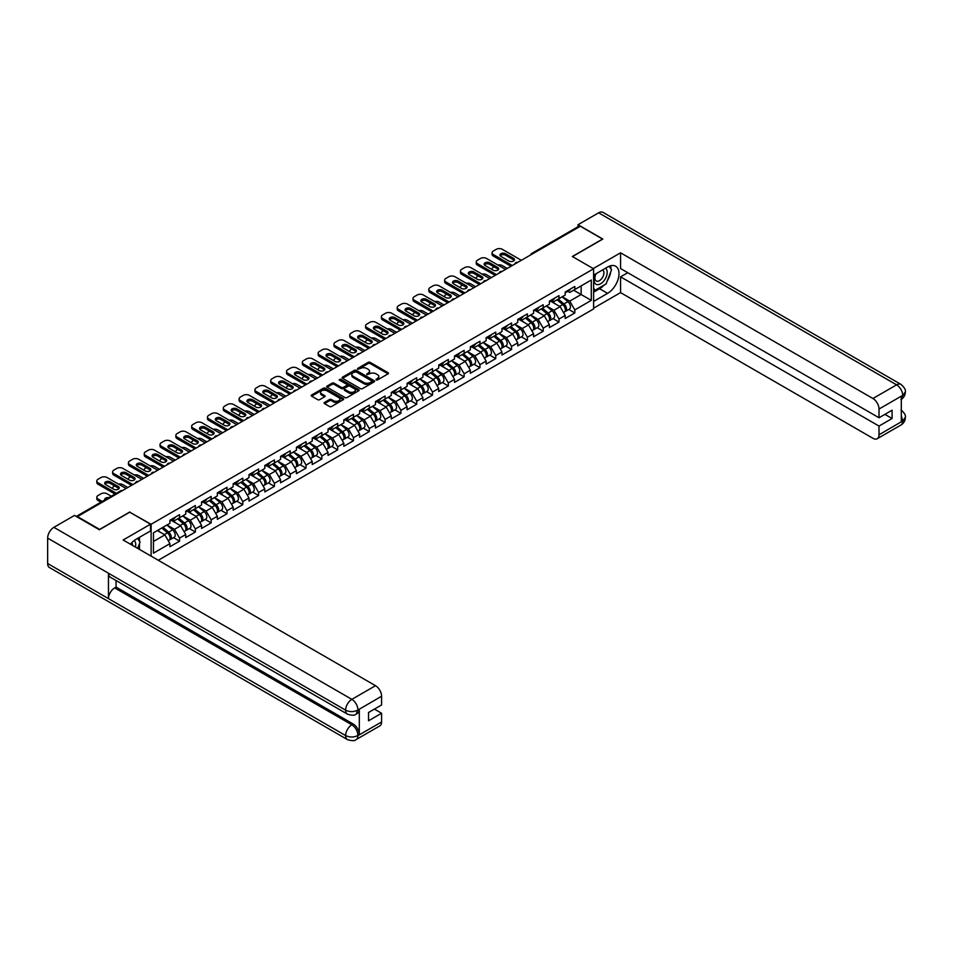 <?xml version="1.0" encoding="UTF-8"?>
<svg xmlns="http://www.w3.org/2000/svg" width="953" height="953" viewBox="0 0 953 953"><rect width="100%" height="100%" fill="white"/><g stroke="black" fill="none" stroke-linecap="round" stroke-linejoin="round"><path stroke-width="1.43" d="M376.101 379.949L377.495 379.949L388.062 373.85A1.406 0.81 0 0 0 388.062 372.694L370.157 362.366A1.406 0.81 0 0 0 368.168 362.366L357.601 368.466L357.601 369.264L360.353 368.477A4.503 2.597 0 0 1 366.726 368.477L368.215 369.335A4.503 2.597 0 0 1 369.538 371.182A4.503 2.597 0 0 1 368.215 373.016L366.845 374.612L369.609 373.814A4.503 2.597 0 0 1 375.97 373.814L377.471 374.684A4.503 2.597 0 0 1 378.782 376.518A4.503 2.597 0 0 1 377.471 378.353L376.101 379.949L376.101 379.151M324.496 402.452A1.406 0.81 0 0 0 324.496 403.595L329.512 406.502A1.406 0.81 0 0 0 331.513 406.502L343.247 399.724A1.406 0.81 0 0 0 343.247 398.568L325.342 388.24A1.406 0.81 0 0 0 323.353 388.24L311.607 395.007A1.406 0.81 0 0 0 311.607 396.162L317.683 399.664A1.406 0.81 0 0 0 319.672 399.664L324.687 396.77A1.406 0.81 0 0 0 324.687 395.614L321.685 393.875A3.764 2.168 0 0 1 320.577 392.338A3.764 2.168 0 0 1 322.9 390.337A3.764 2.168 0 0 1 327.01 390.801L338.791 397.615A3.764 2.168 0 0 1 339.899 399.152A3.764 2.168 0 0 1 337.576 401.153A3.764 2.168 0 0 1 333.467 400.689L331.513 399.545A1.406 0.81 0 0 0 329.512 399.545L324.496 402.452L324.496 403.595L329.512 400.725L329.512 399.545M129.846 511.964L99.636 529.403L77.443 516.586L580.341 226.242L602.534 239.06L572.336 256.5L593.612 268.782L151.122 524.257L129.846 512.261M360.46 388.633A1.406 0.81 0 0 0 362.45 388.633L374.184 381.855A1.406 0.81 0 0 0 374.184 380.712L356.279 370.372A1.406 0.81 0 0 0 354.29 370.372L342.544 377.15A1.406 0.81 0 0 0 342.544 378.293L360.46 388.633M339.506 380.164L358.697 390.801L346.975 397.568A1.406 0.81 0 0 1 344.986 397.568L327.082 387.228L327.082 386.084A1.406 0.81 0 0 0 327.082 387.228M327.082 386.084L332.109 383.177A1.406 0.81 0 0 1 334.098 383.177L341.353 387.371A1.406 0.81 0 0 0 343.342 387.371L346.678 385.453A1.406 0.81 0 0 0 346.678 384.297L339.113 379.937L340.507 379.127L358.709 389.646A1.406 0.81 0 0 1 358.709 390.79L358.709 389.646M151.122 556.147L151.122 524.257M158.269 560.269L593.612 308.927L593.612 268.782M173.541 537.671L179.557 541.137L179.557 538.1L174.482 529.32L166.989 524.984M179.557 541.137L169.932 546.7L169.932 543.651L153.457 553.157L153.457 532.798L169.932 523.292L169.932 520.243L179.557 514.691L179.557 517.729L185.74 514.167L185.74 511.118L195.365 505.566L195.365 508.604L201.548 505.03L201.548 501.993L211.173 496.43L211.173 499.479L217.355 495.905L217.355 492.868L226.981 487.305L226.981 490.342L233.163 486.78L233.163 483.731L242.801 478.18L242.801 481.217L248.983 477.656L248.983 474.606L258.608 469.043L258.608 472.092L264.791 468.519L264.791 465.481L274.416 459.918L274.416 462.967L280.599 459.394L280.599 456.356L290.224 450.793L290.224 453.831L296.407 450.269L296.407 447.219L306.044 441.668L306.044 444.706L312.227 441.144L312.227 438.094L321.852 432.531L321.852 435.581L328.035 432.007L328.035 428.969L337.66 423.406L337.66 426.456L343.842 422.882L343.842 419.844L353.468 414.281L353.468 417.319L359.65 413.757L359.65 410.707L369.276 405.156L369.276 408.194L375.458 404.62L375.458 401.582L385.095 396.019L385.095 399.069L391.278 395.495L391.278 392.457L400.903 386.894L400.903 389.944L407.086 386.37L407.086 383.332L416.711 377.769L416.711 380.807L422.894 377.245L422.894 374.195L432.519 368.644L432.519 371.682L438.702 368.108L438.702 365.07L448.327 359.507L448.327 362.557L454.51 358.983L454.51 355.945L464.147 350.382L464.147 353.432L470.329 349.858L470.329 346.809L479.955 341.257L479.955 344.295L486.137 340.733L486.137 337.684L495.763 332.132L495.763 335.17L501.945 331.596L501.945 328.559L511.57 322.996L511.57 326.045L517.753 322.471L517.753 319.434L527.39 313.871L527.39 316.92L533.573 313.346L533.573 310.297L543.198 304.746L543.198 307.783L549.381 304.221L549.381 301.172A4.729 2.728 60 0 1 549.381 301.327M551.978 300.457L553.943 301.589L559.006 298.658L559.006 295.621L549.381 301.172M559.006 298.658L565.189 295.085L565.189 292.047L574.814 286.484L574.814 289.533L591.289 280.027L591.289 300.386L574.814 309.892L569.751 301.112L562.246 296.788M568.798 309.463L574.814 312.941L574.814 309.892M574.814 312.941L565.189 318.493L565.189 315.455L559.006 319.017L553.943 310.249L546.438 305.913M552.99 318.588L559.006 322.066L559.006 319.017M559.006 322.066L549.381 327.618L549.381 324.58L543.198 328.154L538.123 319.374L530.63 315.038M537.182 327.725L543.198 331.191L543.198 328.154M543.198 331.191L533.573 336.754L533.573 333.705L527.39 337.279L522.315 328.499L514.823 324.175M521.374 336.85L527.39 340.316L527.39 337.279M527.39 340.316L517.753 345.879L517.753 342.842L511.57 346.404L506.508 337.624L499.003 333.3M505.566 345.975L511.57 349.453L511.57 346.404M511.57 349.453L501.945 355.004L501.945 351.967L495.763 355.529L490.7 346.761L483.195 342.425M489.747 355.1L495.763 358.578L495.763 355.529M495.763 358.578L486.137 364.129L486.137 361.092L479.955 364.665L474.892 355.886L467.387 351.55M473.939 364.237L479.955 367.703L479.955 364.665M479.955 367.703L470.329 373.266L470.329 370.217L464.147 373.79L459.072 365.011L451.579 360.687M458.131 373.362L464.147 376.828L464.147 373.79M464.147 376.828L454.51 382.391L454.51 379.354L448.327 382.915L443.264 374.136L435.759 369.812M442.323 382.487L448.327 385.965L448.327 382.915M448.327 385.965L438.702 391.516L438.702 388.479L432.519 392.04L427.456 383.273L419.951 378.937M426.503 391.612L432.519 395.09L432.519 392.04M432.519 395.09L422.894 400.641L422.894 397.604L416.711 401.177L411.648 392.398L404.143 388.062M410.695 400.748L416.711 404.215L416.711 401.177M416.711 404.215L407.086 409.778L407.086 406.728L400.903 410.302L395.829 401.523L388.336 397.198M394.887 409.873L400.903 413.34L400.903 410.302M400.903 413.34L391.278 418.903L391.278 415.865L385.095 419.427L380.021 410.648L372.528 406.323M379.08 418.998L385.095 422.477L385.095 419.427M385.095 422.477L375.458 428.028L375.458 424.99L369.276 428.552L364.213 419.785L356.708 415.448M363.272 428.123L369.276 431.602L369.276 428.552M369.276 431.602L359.65 437.165L359.65 434.115L353.468 437.689L348.405 428.91L340.9 424.573M347.452 437.26L353.468 440.727L353.468 437.689M353.468 440.727L343.842 446.29L343.842 443.24L337.66 446.814L332.597 438.035L325.092 433.71M331.644 446.385L337.66 449.852L337.66 446.814M337.66 449.852L328.035 455.415L328.035 452.377L321.852 455.939L316.777 447.16L309.284 442.835M315.836 455.51L321.852 458.989L321.852 455.939M321.852 458.989L312.227 464.54L312.227 461.502L306.044 465.064L300.969 456.296L293.476 451.96M300.028 464.635L306.044 468.114L306.044 465.064M306.044 468.114L296.407 473.677L296.407 470.627L290.224 474.201L285.161 465.421L277.657 461.085M284.22 473.772L290.224 477.239L290.224 474.201M290.224 477.239L280.599 482.802L280.599 479.752L274.416 483.326L269.354 474.546L261.849 470.222M268.401 482.897L274.416 486.364L274.416 483.326M274.416 486.364L264.791 491.927L264.791 488.889L258.608 492.451L253.546 483.671L246.041 479.347M252.593 492.022L258.608 495.5L258.608 492.451M258.608 495.5L248.983 501.052L248.983 498.014L242.801 501.588L237.726 492.808L230.233 488.472M236.785 501.159L242.801 504.625L242.801 501.588M242.801 504.625L233.163 510.189L233.163 507.139L226.981 510.713L221.918 501.933L214.425 497.609M220.977 510.284L226.981 513.75L226.981 510.713M226.981 513.75L217.355 519.314L217.355 516.264L211.173 519.838L206.11 511.058L198.605 506.734M205.169 519.409L211.173 522.875L211.173 519.838M211.173 522.875L201.548 528.438L201.548 525.401L195.365 528.963L190.302 520.195L182.797 515.859M189.349 528.534L195.365 532.012L195.365 528.963M195.365 532.012L185.74 537.563L185.74 534.526L179.557 538.1M172.529 519.528L174.482 520.66L179.557 517.729M174.482 529.32L180.665 525.746L171.206 520.29M185.74 534.526L180.665 525.746M188.337 510.403L190.302 511.535L195.365 508.604M190.302 520.195L196.485 516.621L187.026 511.153M201.548 525.401L196.485 516.621M204.145 501.266L206.11 502.398L211.173 499.479M206.11 511.058L212.293 507.496L202.834 502.028M217.355 516.264L212.293 507.496M219.964 492.141L221.918 493.273L226.981 490.342M221.918 501.933L228.101 498.359L218.642 492.904M233.163 507.139L228.101 498.359M235.772 483.016L237.726 484.148L242.801 481.217M237.726 492.808L243.908 489.234L234.45 483.779M248.983 498.014L243.908 489.234M251.58 473.891L253.546 475.023L258.608 472.092M253.546 483.671L259.728 480.109L250.258 474.642M264.791 488.889L259.728 480.109M267.388 464.754L269.354 465.886L274.416 462.967M269.354 474.546L275.536 470.985L266.078 465.517M280.599 479.752L275.536 470.985M283.196 455.629L285.161 456.761L290.224 453.831M285.161 465.421L291.344 461.848L281.885 456.392M296.407 470.627L291.344 461.848M299.016 446.504L300.969 447.636L306.044 444.706M300.969 456.296L307.152 452.723L297.693 447.267M312.227 461.502L307.152 452.723M314.824 437.379L316.777 438.499L321.852 435.581M316.777 447.16L322.96 443.598L313.501 438.13M328.035 452.377L322.96 443.598M330.631 428.242L332.597 429.374L337.66 426.456M332.597 438.035L338.78 434.473L329.321 429.005M343.842 443.24L338.78 434.473M346.439 419.117L348.405 420.249L353.468 417.319M348.405 428.91L354.587 425.336L345.129 419.88M359.65 434.115L354.587 425.336M362.259 409.993L364.213 411.124L369.276 408.194M364.213 419.785L370.395 416.211L360.937 410.755M375.458 424.99L370.395 416.211M378.067 400.856L380.021 401.987L385.095 399.069M380.021 410.648L386.203 407.086L376.745 401.618M391.278 415.865L386.203 407.086M393.875 391.731L395.829 392.862L400.903 389.944M395.829 401.523L402.011 397.961L392.553 392.493M407.086 406.728L402.011 397.961M409.683 382.606L411.648 383.737L416.711 380.807M411.648 392.398L417.831 388.824L408.372 383.368M422.894 397.604L417.831 388.824M425.491 373.481L427.456 374.612L432.519 371.682M427.456 383.273L433.639 379.699L424.18 374.243M438.702 388.479L433.639 379.699M441.31 364.344L443.264 365.476L448.327 362.557M443.264 374.136L449.447 370.574L439.988 365.106M454.51 379.354L449.447 370.574M457.118 355.219L459.072 356.351L464.147 353.432M459.072 365.011L465.255 361.437L455.796 355.981M470.329 370.217L465.255 361.437M472.926 346.094L474.892 347.226L479.955 344.295M474.892 355.886L481.062 352.312L471.604 346.856M486.137 361.092L481.062 352.312M488.734 336.969L490.7 338.101L495.763 335.17M490.7 346.761L496.882 343.187L487.424 337.731M501.945 351.967L496.882 343.187M504.542 327.832L506.508 328.964L511.57 326.045M506.508 337.624L512.69 334.062L503.232 328.594M517.753 342.842L512.69 334.062M520.362 318.707L522.315 319.839L527.39 316.92M522.315 328.499L528.498 324.925L519.04 319.469M533.573 333.705L528.498 324.925M536.17 309.582L538.123 310.714L543.198 307.783M538.123 319.374L544.306 315.8L534.847 310.344M549.381 324.58L544.306 315.8M553.943 310.249L560.126 306.675L550.655 301.208M565.189 315.455L560.126 306.675M578.816 227.124L532.906 253.629M532.262 254.01A2.144 1.239 120 0 1 532.81 253.569A2.144 1.239 60 0 0 531.726 253.462L577.637 226.957A2.144 1.239 60 0 1 578.721 227.064M567.785 291.32L569.751 292.452L574.814 289.533M569.751 301.112L581.151 294.537L581.151 285.876L591.289 280.027M573.646 290.2L591.289 300.386M153.457 541.459L164.857 534.871L157.364 530.547M169.932 543.651L164.857 534.871M376.495 380.092L377.471 379.52A4.503 2.597 0 0 0 378.782 377.686L378.782 376.518M369.538 371.182L369.538 372.349A4.503 2.597 0 0 1 368.215 374.184L367.239 374.743M388.062 372.694L388.062 373.85L370.157 363.534A1.406 0.81 0 0 0 368.168 363.534L357.994 369.407M374.184 380.712L374.184 381.855L356.279 371.539A1.406 0.81 0 0 0 354.29 371.539L342.568 378.305L342.544 377.15M371.694 381.688L371.694 380.878L355.981 371.813L353.146 372.647A4.503 2.597 0 0 0 351.824 374.481A4.503 2.597 0 0 0 353.146 376.316L363.891 382.522A4.503 2.597 0 0 0 370.252 382.522L371.694 381.688L371.694 382.856L371.992 381.283M351.824 374.481L351.824 375.649A4.503 2.597 0 0 0 353.146 377.483L353.146 376.316M371.694 382.856L370.252 383.69A4.503 2.597 0 0 1 363.891 383.69L353.146 377.483M327.093 387.24L332.109 384.345L332.109 383.177M347.095 384.869L347.095 386.048A1.406 0.81 0 0 1 346.678 386.62L343.342 388.538A1.406 0.81 0 0 1 341.353 388.538L334.098 384.345A1.406 0.81 0 0 0 332.109 384.345M348.893 391.719A3.764 2.168 0 0 0 352.991 392.195A3.764 2.168 0 0 0 355.314 390.182A3.764 2.168 0 0 0 354.218 388.645L350.061 386.251A1.406 0.81 0 0 0 348.071 386.251L344.736 388.181A1.406 0.81 0 0 0 344.736 389.324L348.893 391.719L348.893 392.898A3.764 2.168 0 0 0 352.991 393.363A3.764 2.168 0 0 0 355.314 391.361L355.314 390.182M344.331 388.753L344.331 389.92A1.406 0.81 0 0 0 344.736 390.492L344.736 389.324M348.893 392.898L344.736 390.492M339.899 399.152L339.899 400.32A3.764 2.168 0 0 1 337.576 402.321A3.764 2.168 0 0 1 333.467 401.856L331.513 400.725A1.406 0.81 0 0 0 329.512 400.725M320.577 392.338L320.577 393.518A3.764 2.168 0 0 0 321.685 395.042L321.685 393.875M324.687 395.614L324.687 396.77L321.685 395.042M343.223 399.736L325.342 389.408A1.406 0.81 0 0 0 323.353 389.408L311.631 396.174L311.607 395.007M563.985 305.508L563.271 305.103M564.891 311.536A4.729 2.728 -120 0 0 565.582 311.321A4.729 2.728 -120 0 0 566.427 308.022A4.729 2.728 -120 0 0 563.962 303.9L558.255 299.087M565.582 311.321L569.477 309.07A4.729 2.728 -120 0 0 570.323 305.77A4.729 2.728 -120 0 0 567.869 301.648L562.163 296.836M557.16 299.718L563.664 305.21A2.871 1.656 60 0 1 565.212 308.748M507.27 268.436L502.35 265.601A4.3 2.478 0 0 0 497.883 265.005M494.095 266.852L493.332 267.293A4.3 2.478 0 0 0 492.07 269.056A4.3 2.478 0 0 0 492.189 269.616M563.497 312.524L564.355 312.024A4.729 2.728 -120 0 0 565.212 308.724A4.729 2.728 -120 0 0 562.746 304.603L557.04 299.79M555.396 303.947L551.549 300.695M500.194 255.797A3.3 1.906 180 0 1 505.543 255.213L513.548 259.835A3.3 1.906 180 0 1 514.239 260.419M511.022 266.268L493.332 256.059A4.3 2.478 180 0 1 492.07 254.308L492.07 252.783A4.3 2.478 0 0 0 493.332 254.534L493.332 256.059M566.451 291.308A4.729 2.728 60 0 1 565.582 292.607A4.729 2.728 60 0 1 565.189 292.762M570.359 289.057A4.729 2.728 60 0 1 569.477 290.355L565.582 292.607M492.07 252.783A4.3 2.478 0 0 1 493.332 251.032L496.275 249.329A4.3 2.478 0 0 1 502.35 249.329L521.351 260.3M512.333 265.506L493.332 254.534M505.543 253.689L513.548 258.311A3.3 1.906 180 0 1 514.513 259.657A3.3 1.906 180 0 1 512.476 261.42A3.3 1.906 180 0 1 508.89 261.003L500.885 256.381A3.3 1.906 180 0 1 499.92 255.035A3.3 1.906 180 0 1 501.957 253.284A3.3 1.906 180 0 1 505.543 253.689L505.543 255.213M595.708 273.892A9.316 5.384 120 0 0 595.494 283.899A9.316 5.384 120 0 0 603.904 280.849A9.316 5.384 120 0 0 605.5 268.246M596.244 273.594A6.373 3.681 120 0 0 596.221 280.992A6.373 3.681 120 0 0 601.665 278.681A6.373 3.681 120 0 0 602.594 269.949A6.373 3.681 120 0 0 602.582 269.937M609.062 266.304L611.552 269.842L606.084 283.946L595.137 290.26L593.612 288.092M593.612 289.378L595.137 290.26M135.409 547.07A9.316 5.384 120 0 0 134.17 540.554M132.443 545.354A6.373 3.681 120 0 0 131.788 542.733M137.53 538.421L140.079 542.043L137.625 548.356M604.059 285.102A16.13 9.304 120 0 1 599.592 288.735L607.597 293.357A16.13 9.304 120 0 0 618.14 279.158A16.13 9.304 120 0 0 615.662 266.232A16.13 9.304 120 0 0 607.597 267.031L593.612 275.107M607.597 293.357L593.612 301.434M593.612 308.164L620.57 292.607L620.57 276.858L879.011 426.074L879.011 434.794L902.825 420.916L901.312 421.619L901.312 396.46L902.682 395.376L879.011 409.04A8.601 4.968 -120 0 0 872.936 398.509L896.594 384.845L598.627 212.817L578.006 224.729L602.844 239.06L572.479 256.583M627.765 272.713L620.57 276.858M884.896 414.364L892.091 418.522L892.091 410.219L879.011 417.759L620.57 268.555L620.57 252.807L872.936 398.509M593.266 268.579L620.57 252.807M620.57 292.607L872.936 438.297A8.601 4.968 -120 0 0 877.236 438.725A8.601 4.968 -120 0 0 879.011 434.794M598.627 212.817A8.815 5.087 -60 0 1 603.035 212.388L901.002 384.416A8.815 5.087 -60 0 0 896.594 384.845A8.601 4.968 60 0 1 902.682 395.376M578.006 226.862L578.006 224.729M879.011 417.759L879.011 409.04M892.091 418.522L879.011 426.074M607.264 280.885A16.13 9.304 120 0 0 610.742 271.939M610.992 269.056A16.13 9.304 120 0 0 610.599 265.768M599.592 288.735L593.612 292.19M593.612 290.32L594.434 289.855M901.312 415.603L902.682 420.833M901.002 409.861C904.468 412.971 905.91 415.46 905.35 417.319L902.836 420.916M901.002 384.416C904.457 387.49 905.91 390.003 905.35 391.933L902.836 395.471M347.44 714.131A8.815 5.087 -60 0 1 345.617 710.152C349.668 712.105 353.73 712.082 357.768 710.104L356.148 714.119C354.707 715.584 351.8 715.584 347.44 714.131L110.286 577.208A8.815 5.087 -60 0 1 108.463 573.229L47.65 538.123A8.815 5.087 -60 0 1 53.88 527.331L74.513 515.418L99.338 529.761L129.739 512.202L150.514 524.198L150.514 530.928L136.124 539.231A16.13 9.304 120 0 0 130.478 544.223M150.514 524.198L123.151 539.994L375.518 685.695A8.601 4.968 60 0 1 381.593 696.226L381.593 704.946L368.525 712.499L368.525 720.802L381.593 713.249L381.593 721.969A8.601 4.968 60 0 1 379.818 725.912L356.148 739.576A8.601 4.968 -120 0 0 357.935 735.633L381.593 721.969M139.114 549.214L142.509 551.168M139.472 549.011L139.472 543.603M139.472 541.185L139.472 537.301M356.148 739.576C354.778 741.029 351.871 741.029 347.44 739.588L49.473 567.559A8.815 5.087 -60 0 1 47.65 563.521L108.463 598.627A8.815 5.087 -60 0 1 114.694 587.894L351.848 724.804L353.218 724.018A8.601 4.968 60 0 1 359.293 734.549L359.293 709.389A8.601 4.968 60 0 1 357.518 713.332L356.148 714.119M47.65 538.123L47.65 563.521M53.88 527.331L351.848 699.359A8.815 5.087 -60 0 0 345.617 710.152L108.463 573.229L108.463 598.627L345.617 735.549C349.656 737.503 353.718 737.503 357.78 735.549L357.935 735.633M381.593 713.249L374.398 709.103M116.063 580.544L116.063 587.096L353.218 724.018M116.063 587.096L114.694 587.894M548.166 314.633L547.463 314.228M549.083 320.673A4.729 2.728 -120 0 0 549.762 320.458A4.729 2.728 -120 0 0 550.62 317.146A4.729 2.728 -120 0 0 548.154 313.025L542.448 308.212M549.762 320.458L553.669 318.207A4.729 2.728 -120 0 0 554.515 314.895A4.729 2.728 -120 0 0 552.049 310.773L546.355 305.961M541.352 308.855L547.856 314.335A2.871 1.656 60 0 1 549.404 317.873M491.45 277.561L486.542 274.726A4.3 2.478 0 0 0 482.075 274.142M478.287 275.989L477.524 276.418A4.3 2.478 0 0 0 476.262 278.181A4.3 2.478 0 0 0 476.381 278.741M547.689 321.649L548.547 321.161A4.729 2.728 -120 0 0 549.404 317.849A4.729 2.728 -120 0 0 546.939 313.728L541.233 308.915M539.589 313.072L535.741 309.832M532.358 323.77L531.655 323.353M533.263 329.798A4.729 2.728 -120 0 0 533.954 329.583A4.729 2.728 -120 0 0 534.8 326.283A4.729 2.728 -120 0 0 532.346 322.162L526.64 317.349M533.954 329.583L537.861 327.332A4.729 2.728 -120 0 0 538.707 324.02A4.729 2.728 -120 0 0 536.241 319.91L530.535 315.098M525.544 317.98L532.048 323.472A2.871 1.656 60 0 1 533.597 326.998M475.642 286.698L470.734 283.851A4.3 2.478 0 0 0 466.267 283.267M462.467 285.114L461.705 285.555A4.3 2.478 0 0 0 460.454 287.306A4.3 2.478 0 0 0 460.561 287.877M531.881 330.786L532.739 330.286A4.729 2.728 -120 0 0 533.585 326.974A4.729 2.728 -120 0 0 531.131 322.864L525.425 318.052M523.781 322.209L519.933 318.957M516.55 332.895L515.847 332.49M517.455 338.923A4.729 2.728 -120 0 0 518.146 338.708A4.729 2.728 -120 0 0 518.992 335.408A4.729 2.728 -120 0 0 516.526 331.287L510.832 326.474M518.146 338.708L522.041 336.457A4.729 2.728 -120 0 0 522.899 333.157A4.729 2.728 -120 0 0 520.433 329.035L514.727 324.223M509.724 327.105L516.24 332.597A2.871 1.656 60 0 1 517.789 336.123M459.834 295.823L454.915 292.988A4.3 2.478 0 0 0 450.459 292.392M446.659 294.239L445.897 294.68A4.3 2.478 0 0 0 444.646 296.431A4.3 2.478 0 0 0 444.753 297.002M516.073 339.911L516.931 339.411A4.729 2.728 -120 0 0 517.777 336.111A4.729 2.728 -120 0 0 515.311 331.989L509.617 327.177M507.973 331.334L504.113 328.082M500.742 342.02L500.027 341.615M501.647 348.048A4.729 2.728 -120 0 0 502.338 347.833A4.729 2.728 -120 0 0 503.184 344.533A4.729 2.728 -120 0 0 500.718 340.412L495.012 335.599M502.338 347.833L506.234 345.582A4.729 2.728 -120 0 0 507.091 342.282A4.729 2.728 -120 0 0 504.625 338.16L498.919 333.347M493.916 336.23L500.42 341.722A2.871 1.656 60 0 1 501.969 345.26M444.027 304.948L439.107 302.113A4.3 2.478 0 0 0 434.651 301.529M430.851 303.364L430.089 303.804A4.3 2.478 0 0 0 428.826 305.568A4.3 2.478 0 0 0 428.945 306.127M500.254 349.036L501.123 348.536A4.729 2.728 -120 0 0 501.969 345.236A4.729 2.728 -120 0 0 499.503 341.114L493.797 336.302M492.153 340.459L488.305 337.219M484.934 351.145L484.219 350.74M485.839 357.184A4.729 2.728 -120 0 0 486.518 356.97A4.729 2.728 -120 0 0 487.376 353.658A4.729 2.728 -120 0 0 484.91 349.537L479.204 344.724M486.518 356.97L490.426 354.719A4.729 2.728 -120 0 0 491.271 351.407A4.729 2.728 -120 0 0 488.818 347.285L483.111 342.472M478.108 345.367L484.612 350.859A2.871 1.656 60 0 1 486.161 354.385M428.219 314.073L423.299 311.238A4.3 2.478 0 0 0 418.832 310.654M415.043 312.501L414.281 312.941A4.3 2.478 0 0 0 413.018 314.693A4.3 2.478 0 0 0 413.137 315.252M484.446 358.161L485.303 357.673A4.729 2.728 -120 0 0 486.161 354.361A4.729 2.728 -120 0 0 483.695 350.239L477.989 345.427M476.345 349.584L472.497 346.344M484.386 264.922A3.3 1.906 180 0 1 489.735 264.338L497.74 268.96A3.3 1.906 180 0 1 498.431 269.544M495.203 275.393L477.524 265.184A4.3 2.478 180 0 1 476.262 263.433L476.262 261.908A4.3 2.478 0 0 0 477.524 263.671L477.524 265.184M550.643 300.445A4.729 2.728 60 0 1 549.762 301.732A4.729 2.728 60 0 1 549.381 301.887M554.551 298.194A4.729 2.728 60 0 1 553.669 299.48L549.762 301.732M476.262 261.908A4.3 2.478 0 0 1 477.524 260.157L480.455 258.466A4.3 2.478 0 0 1 486.542 258.466L505.543 269.425M496.525 274.643L477.524 263.671M489.735 262.814L497.74 267.436A3.3 1.906 180 0 1 498.705 268.782A3.3 1.906 180 0 1 496.668 270.545A3.3 1.906 180 0 1 493.082 270.128L485.077 265.506A3.3 1.906 180 0 1 484.1 264.16A3.3 1.906 180 0 1 486.137 262.409A3.3 1.906 180 0 1 489.735 262.814L489.735 264.338M468.566 274.059A3.3 1.906 180 0 1 473.927 273.463L481.932 278.085A3.3 1.906 180 0 1 482.623 278.681M479.395 284.53L461.705 274.321A4.3 2.478 180 0 1 460.454 272.558L460.454 271.045A4.3 2.478 0 0 0 461.705 272.796L461.705 274.321M534.836 309.57A4.729 2.728 60 0 1 533.954 310.857A4.729 2.728 60 0 1 533.573 311.023M538.743 307.319A4.729 2.728 60 0 1 537.861 308.605L533.954 310.857M460.454 271.045A4.3 2.478 0 0 1 461.705 269.282L464.647 267.59A4.3 2.478 0 0 1 470.734 267.59L489.735 278.562M480.717 283.768L461.705 272.796M473.927 271.95L481.932 276.573A3.3 1.906 180 0 1 482.897 277.919A3.3 1.906 180 0 1 480.86 279.67A3.3 1.906 180 0 1 477.262 279.265L469.257 274.643A3.3 1.906 180 0 1 468.292 273.297A3.3 1.906 180 0 1 470.329 271.534A3.3 1.906 180 0 1 473.927 271.95L473.927 273.463M452.758 283.184A3.3 1.906 180 0 1 458.107 282.6L466.124 287.222A3.3 1.906 180 0 1 466.815 287.806M463.587 293.655L445.897 283.446A4.3 2.478 180 0 1 444.646 281.695L444.646 280.17A4.3 2.478 0 0 0 445.897 281.921L445.897 283.446M519.028 318.695A4.729 2.728 60 0 1 518.146 319.982A4.729 2.728 60 0 1 517.753 320.148M522.923 316.444A4.729 2.728 60 0 1 522.041 317.73L518.146 319.982M444.646 280.17A4.3 2.478 0 0 1 445.897 278.407L448.839 276.715A4.3 2.478 0 0 1 454.915 276.715L473.927 287.687M464.897 292.893L445.897 281.921M458.107 281.075L466.124 285.697A3.3 1.906 180 0 1 467.089 287.044A3.3 1.906 180 0 1 465.052 288.807A3.3 1.906 180 0 1 461.455 288.39L453.449 283.768A3.3 1.906 180 0 1 452.484 282.422A3.3 1.906 180 0 1 454.521 280.658A3.3 1.906 180 0 1 458.107 281.075L458.107 282.6M436.95 292.309A3.3 1.906 180 0 1 442.299 291.725L450.304 296.347A3.3 1.906 180 0 1 450.995 296.931M447.779 302.78L430.089 292.571A4.3 2.478 180 0 1 428.826 290.82L428.826 289.295A4.3 2.478 0 0 0 430.089 291.046L430.089 292.571M503.22 327.82A4.729 2.728 60 0 1 502.338 329.119A4.729 2.728 60 0 1 501.945 329.273M507.115 325.569A4.729 2.728 60 0 1 506.234 326.867L502.338 329.119M428.826 289.295A4.3 2.478 0 0 1 430.089 287.544L433.031 285.84A4.3 2.478 0 0 1 439.107 285.84L458.107 296.812M449.089 302.018L430.089 291.046M442.299 290.2L450.304 294.822A3.3 1.906 180 0 1 451.269 296.169A3.3 1.906 180 0 1 449.244 297.932A3.3 1.906 180 0 1 445.647 297.515L437.641 292.893A3.3 1.906 180 0 1 436.677 291.547A3.3 1.906 180 0 1 438.714 289.795A3.3 1.906 180 0 1 442.299 290.2L442.299 291.725M421.143 301.434A3.3 1.906 180 0 1 426.491 300.85L434.497 305.472A3.3 1.906 180 0 1 435.187 306.056M431.959 311.917L414.281 301.696A4.3 2.478 180 0 1 413.018 299.945L413.018 298.42A4.3 2.478 0 0 0 414.281 300.183L414.281 301.696M487.4 336.957A4.729 2.728 60 0 1 486.518 338.244A4.729 2.728 60 0 1 486.137 338.398M491.307 334.706A4.729 2.728 60 0 1 490.426 335.992L486.518 338.244M413.018 298.42A4.3 2.478 0 0 1 414.281 296.669L417.223 294.977A4.3 2.478 0 0 1 423.299 294.977L442.299 305.949M433.281 311.154L414.281 300.183M426.491 299.325L434.497 303.959A3.3 1.906 180 0 1 435.461 305.294A3.3 1.906 180 0 1 433.424 307.057A3.3 1.906 180 0 1 429.839 306.64L421.834 302.018A3.3 1.906 180 0 1 420.869 300.671A3.3 1.906 180 0 1 422.894 298.92A3.3 1.906 180 0 1 426.491 299.325L426.491 300.85M469.114 360.282L468.411 359.865M470.032 366.309A4.729 2.728 -120 0 0 470.711 366.095A4.729 2.728 -120 0 0 471.568 362.795A4.729 2.728 -120 0 0 469.102 358.673L463.396 353.861M470.711 366.095L474.618 363.843A4.729 2.728 -120 0 0 475.464 360.532A4.729 2.728 -120 0 0 472.998 356.422L467.304 351.609M462.3 354.492L468.805 359.984A2.871 1.656 60 0 1 470.353 363.51M412.399 323.21L407.491 320.363A4.3 2.478 0 0 0 403.024 319.779M399.224 321.626L398.473 322.066A4.3 2.478 0 0 0 397.21 323.817A4.3 2.478 0 0 0 397.318 324.389M468.638 367.298L469.495 366.798A4.729 2.728 -120 0 0 470.353 363.498A4.729 2.728 -120 0 0 467.887 359.376L462.181 354.564M460.537 358.721L456.69 355.469M405.323 310.571A3.3 1.906 180 0 1 410.683 309.975L418.689 314.597A3.3 1.906 180 0 1 419.38 315.193M416.151 321.042L398.473 310.833A4.3 2.478 180 0 1 397.21 309.07L397.21 307.557A4.3 2.478 0 0 0 398.473 309.308L398.473 310.833M471.592 346.082A4.729 2.728 60 0 1 470.711 347.368A4.729 2.728 60 0 1 470.329 347.535M475.499 343.83A4.729 2.728 60 0 1 474.618 345.117L470.711 347.368M397.21 307.557A4.3 2.478 0 0 1 398.473 305.794L401.404 304.102A4.3 2.478 0 0 1 407.491 304.102L426.491 315.074M417.474 320.279L398.473 309.308M410.683 308.462L418.689 313.084A3.3 1.906 180 0 1 419.654 314.43A3.3 1.906 180 0 1 417.617 316.182A3.3 1.906 180 0 1 414.031 315.777L406.014 311.154A3.3 1.906 180 0 1 405.049 309.808A3.3 1.906 180 0 1 407.086 308.045A3.3 1.906 180 0 1 410.683 308.462L410.683 309.975M453.306 369.407L452.604 369.002M454.212 375.434A4.729 2.728 -120 0 0 454.903 375.22A4.729 2.728 -120 0 0 455.748 371.92A4.729 2.728 -120 0 0 453.294 367.798L447.588 362.986M454.903 375.22L458.81 372.968A4.729 2.728 -120 0 0 459.656 369.669A4.729 2.728 -120 0 0 457.19 365.547L451.484 360.734M446.492 363.617L452.997 369.109A2.871 1.656 60 0 1 454.545 372.647M396.591 332.335L391.683 329.5A4.3 2.478 0 0 0 387.216 328.904M383.416 330.751L382.653 331.191A4.3 2.478 0 0 0 381.403 332.942A4.3 2.478 0 0 0 381.51 333.514M452.83 376.423L453.688 375.923A4.729 2.728 -120 0 0 454.533 372.623A4.729 2.728 -120 0 0 452.079 368.501L446.373 363.689M444.729 367.846L440.882 364.594M389.515 319.696A3.3 1.906 180 0 1 394.876 319.112L402.881 323.734A3.3 1.906 180 0 1 403.572 324.318M400.343 330.167L382.653 319.958A4.3 2.478 180 0 1 381.403 318.207L381.403 316.682A4.3 2.478 0 0 0 382.653 318.433L382.653 319.958M455.784 355.207A4.729 2.728 60 0 1 454.903 356.493A4.729 2.728 60 0 1 454.51 356.66M459.691 352.955A4.729 2.728 60 0 1 458.81 354.242L454.903 356.493M381.403 316.682A4.3 2.478 0 0 1 382.653 314.931L385.596 313.227A4.3 2.478 0 0 1 391.683 313.227L410.683 324.199M401.666 329.404L382.653 318.433M394.876 317.587L402.881 322.209A3.3 1.906 180 0 1 403.846 323.555A3.3 1.906 180 0 1 401.809 325.318A3.3 1.906 180 0 1 398.211 324.902L390.206 320.279A3.3 1.906 180 0 1 389.241 318.933A3.3 1.906 180 0 1 391.278 317.17A3.3 1.906 180 0 1 394.876 317.587L394.876 319.112M437.498 378.532L436.784 378.127M438.404 384.559A4.729 2.728 -120 0 0 439.095 384.357A4.729 2.728 -120 0 0 439.941 381.045A4.729 2.728 -120 0 0 437.475 376.923L431.78 372.111M439.095 384.357L442.99 382.093A4.729 2.728 -120 0 0 443.848 378.794A4.729 2.728 -120 0 0 441.382 374.672L435.676 369.859M430.673 372.742L437.189 378.234A2.871 1.656 60 0 1 438.725 381.772M380.783 341.46L375.863 338.625A4.3 2.478 0 0 0 371.408 338.041M367.608 339.876L366.845 340.316A4.3 2.478 0 0 0 365.583 342.079A4.3 2.478 0 0 0 365.702 342.639M437.01 385.548L437.88 385.048A4.729 2.728 -120 0 0 438.725 381.748A4.729 2.728 -120 0 0 436.26 377.626L430.565 372.814M428.91 376.971L425.062 373.731M373.707 328.821A3.3 1.906 180 0 1 379.056 328.237L387.073 332.859A3.3 1.906 180 0 1 387.764 333.443M384.536 339.292L366.845 329.083A4.3 2.478 180 0 1 365.583 327.332L365.583 325.807A4.3 2.478 0 0 0 366.845 327.558L366.845 329.083M439.976 364.344A4.729 2.728 60 0 1 439.095 365.63A4.729 2.728 60 0 1 438.702 365.785M443.872 362.08A4.729 2.728 60 0 1 442.99 363.379L439.095 365.63M365.583 325.807A4.3 2.478 0 0 1 366.845 324.056L369.788 322.352A4.3 2.478 0 0 1 375.863 322.352L394.876 333.324M385.846 338.529L366.845 327.558M379.056 326.712L387.073 331.334A3.3 1.906 180 0 1 388.038 332.68A3.3 1.906 180 0 1 386.001 334.443A3.3 1.906 180 0 1 382.403 334.026L374.398 329.404A3.3 1.906 180 0 1 373.433 328.058A3.3 1.906 180 0 1 375.47 326.307A3.3 1.906 180 0 1 379.056 326.712L379.056 328.237M421.691 387.668L420.976 387.252M422.596 393.696A4.729 2.728 -120 0 0 423.287 393.482A4.729 2.728 -120 0 0 424.133 390.17A4.729 2.728 -120 0 0 421.667 386.048L415.961 381.236M423.287 393.482L427.182 391.23A4.729 2.728 -120 0 0 428.04 387.919A4.729 2.728 -120 0 0 425.574 383.797L419.868 378.984M414.865 381.879L421.369 387.371A2.871 1.656 60 0 1 422.918 390.897M364.975 350.585L360.055 347.75A4.3 2.478 0 0 0 355.6 347.166M351.8 349.012L351.038 349.453A4.3 2.478 0 0 0 349.775 351.204A4.3 2.478 0 0 0 349.894 351.776M421.202 394.673L422.072 394.185A4.729 2.728 -120 0 0 422.918 390.873A4.729 2.728 -120 0 0 420.452 386.751L414.746 381.939M413.102 386.096L409.254 382.856M357.899 337.946A3.3 1.906 180 0 1 363.248 337.362L371.253 341.984A3.3 1.906 180 0 1 371.944 342.568M368.728 348.429L351.038 338.208A4.3 2.478 180 0 1 349.775 336.457L349.775 334.932A4.3 2.478 0 0 0 351.038 336.695L351.038 338.208M424.168 373.469A4.729 2.728 60 0 1 423.287 374.755A4.729 2.728 60 0 1 422.894 374.91M428.064 371.217A4.729 2.728 60 0 1 427.182 372.504L423.287 374.755M349.775 334.932A4.3 2.478 0 0 1 351.038 333.181L353.98 331.489A4.3 2.478 0 0 1 360.055 331.489L379.056 342.461M370.038 347.666L351.038 336.695M363.248 335.849L371.253 340.471A3.3 1.906 180 0 1 372.218 341.817A3.3 1.906 180 0 1 370.193 343.568A3.3 1.906 180 0 1 366.595 343.163L358.59 338.529A3.3 1.906 180 0 1 357.625 337.183A3.3 1.906 180 0 1 359.662 335.432A3.3 1.906 180 0 1 363.248 335.849L363.248 337.362M405.883 396.793L405.168 396.377M406.788 402.821A4.729 2.728 -120 0 0 407.467 402.607A4.729 2.728 -120 0 0 408.325 399.307A4.729 2.728 -120 0 0 405.859 395.185L400.153 390.373M407.467 402.607L411.374 400.355A4.729 2.728 -120 0 0 412.22 397.056A4.729 2.728 -120 0 0 409.766 392.934L404.06 388.121M399.057 391.004L405.561 396.496A2.871 1.656 60 0 1 407.11 400.022M349.167 359.722L344.247 356.875A4.3 2.478 0 0 0 339.78 356.291M335.992 358.137L335.23 358.578A4.3 2.478 0 0 0 333.967 360.329A4.3 2.478 0 0 0 334.086 360.901M405.394 403.81L406.252 403.31A4.729 2.728 -120 0 0 407.11 400.01A4.729 2.728 -120 0 0 404.644 395.888L398.938 391.075M397.294 395.233L393.446 391.981M342.091 347.083A3.3 1.906 180 0 1 347.44 346.487L355.445 351.121A3.3 1.906 180 0 1 356.136 351.705M352.908 357.554L335.23 347.345A4.3 2.478 180 0 1 333.967 345.582L333.967 344.069A4.3 2.478 0 0 0 335.23 345.82L335.23 347.345M408.349 382.594A4.729 2.728 60 0 1 407.467 383.88A4.729 2.728 60 0 1 407.086 384.047M412.256 380.342A4.729 2.728 60 0 1 411.374 381.629L407.467 383.88M333.967 344.069A4.3 2.478 0 0 1 335.23 342.306L338.172 340.614A4.3 2.478 0 0 1 344.247 340.614L363.248 351.586M354.23 356.791L335.23 345.82M347.44 344.974L355.445 349.596A3.3 1.906 180 0 1 356.41 350.942A3.3 1.906 180 0 1 354.373 352.693A3.3 1.906 180 0 1 350.787 352.288L342.782 347.666A3.3 1.906 180 0 1 341.817 346.32A3.3 1.906 180 0 1 343.842 344.557A3.3 1.906 180 0 1 347.44 344.974L347.44 346.487M390.063 405.918L389.36 405.513M390.968 411.946A4.729 2.728 -120 0 0 391.659 411.732A4.729 2.728 -120 0 0 392.517 408.432A4.729 2.728 -120 0 0 390.051 404.31L384.345 399.498M391.659 411.732L395.566 409.48A4.729 2.728 -120 0 0 396.412 406.181A4.729 2.728 -120 0 0 393.946 402.059L388.252 397.246M383.249 400.129L389.753 405.621A2.871 1.656 60 0 1 391.302 409.159M333.347 368.847L328.44 366.012A4.3 2.478 0 0 0 323.972 365.416M320.172 367.262L319.422 367.703A4.3 2.478 0 0 0 318.159 369.454A4.3 2.478 0 0 0 318.266 370.026M389.586 412.935L390.444 412.435A4.729 2.728 -120 0 0 391.29 409.135A4.729 2.728 -120 0 0 388.836 405.013L383.13 400.2M381.486 404.358L377.638 401.106M326.271 356.208A3.3 1.906 180 0 1 331.632 355.624L339.637 360.246A3.3 1.906 180 0 1 340.328 360.83M337.1 366.679L319.422 356.47A4.3 2.478 180 0 1 318.159 354.719L318.159 353.194A4.3 2.478 0 0 0 319.422 354.945L319.422 356.47M392.541 391.719A4.729 2.728 60 0 1 391.659 393.005A4.729 2.728 60 0 1 391.278 393.172M396.448 389.467A4.729 2.728 60 0 1 395.566 390.754L391.659 393.005M318.159 353.194A4.3 2.478 0 0 1 319.422 351.443L322.352 349.739A4.3 2.478 0 0 1 328.44 349.739L347.44 360.71M338.422 365.916L319.422 354.945M331.632 354.099L339.637 358.721A3.3 1.906 180 0 1 340.602 360.067A3.3 1.906 180 0 1 338.565 361.83A3.3 1.906 180 0 1 334.979 361.413L326.962 356.791A3.3 1.906 180 0 1 325.997 355.445A3.3 1.906 180 0 1 328.035 353.682A3.3 1.906 180 0 1 331.632 354.099L331.632 355.624M374.255 415.043L373.552 414.638M375.16 421.071A4.729 2.728 -120 0 0 375.851 420.869A4.729 2.728 -120 0 0 376.697 417.557A4.729 2.728 -120 0 0 374.243 413.435L368.537 408.623M375.851 420.869L379.759 418.605A4.729 2.728 -120 0 0 380.604 415.305A4.729 2.728 -120 0 0 378.138 411.184L372.432 406.371M367.441 409.266L373.945 414.746A2.871 1.656 60 0 1 375.494 418.284M317.54 377.972L312.632 375.137A4.3 2.478 0 0 0 308.164 374.553M304.364 376.387L303.602 376.828A4.3 2.478 0 0 0 302.351 378.591A4.3 2.478 0 0 0 302.458 379.151M373.779 422.06L374.636 421.571A4.729 2.728 -120 0 0 375.482 418.26A4.729 2.728 -120 0 0 373.016 414.138L367.322 409.325M365.678 413.483L361.818 410.243M310.464 365.333A3.3 1.906 180 0 1 315.824 364.749L323.829 369.371A3.3 1.906 180 0 1 324.52 369.955M321.292 375.804L303.602 365.595A4.3 2.478 180 0 1 302.351 363.843L302.351 362.319A4.3 2.478 0 0 0 303.602 364.082L303.602 365.595M376.733 400.856A4.729 2.728 60 0 1 375.851 402.142A4.729 2.728 60 0 1 375.458 402.297M380.628 398.592A4.729 2.728 60 0 1 379.759 399.891L375.851 402.142M302.351 362.319A4.3 2.478 0 0 1 303.602 360.568L306.544 358.864A4.3 2.478 0 0 1 312.632 358.864L331.632 369.835M322.614 375.041L303.602 364.082M315.824 363.224L323.829 367.846A3.3 1.906 180 0 1 324.794 369.192A3.3 1.906 180 0 1 322.757 370.955A3.3 1.906 180 0 1 319.16 370.538L311.154 365.916A3.3 1.906 180 0 1 310.19 364.57A3.3 1.906 180 0 1 312.227 362.819A3.3 1.906 180 0 1 315.824 363.224L315.824 364.749M358.447 424.18L357.732 423.763M359.352 430.208A4.729 2.728 -120 0 0 360.043 429.994A4.729 2.728 -120 0 0 360.889 426.682A4.729 2.728 -120 0 0 358.423 422.572L352.729 417.759M360.043 429.994L363.939 427.742A4.729 2.728 -120 0 0 364.796 424.43A4.729 2.728 -120 0 0 362.331 420.309L356.625 415.496M351.621 418.391L358.137 423.882A2.871 1.656 60 0 1 359.674 427.409M301.732 387.097L296.812 384.262A4.3 2.478 0 0 0 292.357 383.678M288.556 385.524L287.794 385.965A4.3 2.478 0 0 0 286.531 387.716A4.3 2.478 0 0 0 286.65 388.288M357.959 431.197L358.828 430.696A4.729 2.728 -120 0 0 359.674 427.385A4.729 2.728 -120 0 0 357.208 423.263L351.502 418.45M349.858 422.608L346.01 419.368M294.656 374.458A3.3 1.906 180 0 1 300.004 373.874L308.01 378.496A3.3 1.906 180 0 1 308.701 379.08M305.484 384.941L287.794 374.72A4.3 2.478 180 0 1 286.531 372.968L286.531 371.444A4.3 2.478 0 0 0 287.794 373.207L287.794 374.72M360.925 409.981A4.729 2.728 60 0 1 360.043 411.267A4.729 2.728 60 0 1 359.65 411.422M364.82 407.729A4.729 2.728 60 0 1 363.939 409.016L360.043 411.267M286.531 371.444A4.3 2.478 0 0 1 287.794 369.693L290.736 368.001A4.3 2.478 0 0 1 296.812 368.001L315.824 378.972M306.795 384.178L287.794 373.207M300.004 372.361L308.01 376.983A3.3 1.906 180 0 1 308.986 378.329A3.3 1.906 180 0 1 306.949 380.08A3.3 1.906 180 0 1 303.352 379.675L295.347 375.041A3.3 1.906 180 0 1 294.382 373.707A3.3 1.906 180 0 1 296.419 371.944A3.3 1.906 180 0 1 300.004 372.361L300.004 373.874M342.639 433.305L341.924 432.888M343.545 439.333A4.729 2.728 -120 0 0 344.236 439.119A4.729 2.728 -120 0 0 345.081 435.819A4.729 2.728 -120 0 0 342.615 431.697L336.909 426.884M344.236 439.119L348.131 436.867A4.729 2.728 -120 0 0 348.977 433.567A4.729 2.728 -120 0 0 346.523 429.446L340.817 424.633M335.813 427.516L342.318 433.007A2.871 1.656 60 0 1 343.866 436.534M285.924 396.234L281.004 393.386A4.3 2.478 0 0 0 276.549 392.803M272.749 394.649L271.986 395.09A4.3 2.478 0 0 0 270.723 396.841A4.3 2.478 0 0 0 270.843 397.413M342.151 440.322L343.009 439.821A4.729 2.728 -120 0 0 343.866 436.522A4.729 2.728 -120 0 0 341.4 432.4L335.694 427.587M334.05 431.745L330.203 428.493M278.848 383.594A3.3 1.906 180 0 1 284.197 383.011L292.202 387.633A3.3 1.906 180 0 1 292.893 388.216M289.676 394.065L271.986 383.856A4.3 2.478 180 0 1 270.723 382.093L270.723 380.581A4.3 2.478 0 0 0 271.986 382.332L271.986 383.856M345.105 419.106A4.729 2.728 60 0 1 344.236 420.392A4.729 2.728 60 0 1 343.842 420.559M349.012 416.854A4.729 2.728 60 0 1 348.131 418.141L344.236 420.392M270.723 380.581A4.3 2.478 0 0 1 271.986 378.817L274.929 377.126A4.3 2.478 0 0 1 281.004 377.126L300.004 388.097M290.987 393.303L271.986 382.332M284.197 381.486L292.202 386.108A3.3 1.906 180 0 1 293.167 387.454A3.3 1.906 180 0 1 291.13 389.205A3.3 1.906 180 0 1 287.544 388.8L279.539 384.178A3.3 1.906 180 0 1 278.574 382.832A3.3 1.906 180 0 1 280.611 381.069A3.3 1.906 180 0 1 284.197 381.486L284.197 383.011M326.831 442.43L326.117 442.025M327.737 448.458A4.729 2.728 -120 0 0 328.416 448.244A4.729 2.728 -120 0 0 329.273 444.944A4.729 2.728 -120 0 0 326.808 440.822L321.101 436.009M328.416 448.244L332.323 445.992A4.729 2.728 -120 0 0 333.169 442.692A4.729 2.728 -120 0 0 330.703 438.571L325.009 433.758M320.005 436.641L326.51 442.132A2.871 1.656 60 0 1 328.058 445.67M270.116 405.359L265.196 402.523A4.3 2.478 0 0 0 260.729 401.928M256.941 403.774L256.178 404.215A4.3 2.478 0 0 0 254.916 405.966A4.3 2.478 0 0 0 255.035 406.538M326.343 449.447L327.201 448.946A4.729 2.728 -120 0 0 328.058 445.647A4.729 2.728 -120 0 0 325.592 441.525L319.886 436.712M318.242 440.87L314.395 437.618M263.04 392.719A3.3 1.906 180 0 1 268.389 392.136L276.394 396.758A3.3 1.906 180 0 1 277.085 397.341M273.856 403.19L256.178 392.981A4.3 2.478 180 0 1 254.916 391.23L254.916 389.706A4.3 2.478 0 0 0 256.178 391.457L256.178 392.981M329.297 428.231A4.729 2.728 60 0 1 328.416 429.529A4.729 2.728 60 0 1 328.035 429.684M333.205 425.979A4.729 2.728 60 0 1 332.323 427.266L328.416 429.529M254.916 389.706A4.3 2.478 0 0 1 256.178 387.954L259.109 386.251A4.3 2.478 0 0 1 265.196 386.251L284.197 397.222M275.179 402.428L256.178 391.457M268.389 390.611L276.394 395.233A3.3 1.906 180 0 1 277.359 396.579A3.3 1.906 180 0 1 275.322 398.342A3.3 1.906 180 0 1 271.736 397.925L263.731 393.303A3.3 1.906 180 0 1 262.766 391.957A3.3 1.906 180 0 1 264.791 390.194A3.3 1.906 180 0 1 268.389 390.611L268.389 392.136M311.012 451.555L310.309 451.15M311.917 457.595A4.729 2.728 -120 0 0 312.608 457.38A4.729 2.728 -120 0 0 313.466 454.069A4.729 2.728 -120 0 0 311 449.947L305.294 445.134M312.608 457.38L316.515 455.117A4.729 2.728 -120 0 0 317.361 451.817A4.729 2.728 -120 0 0 314.895 447.696L309.189 442.883M304.198 445.778L310.702 451.257A2.871 1.656 60 0 1 312.25 454.795M254.296 414.484L249.388 411.648A4.3 2.478 0 0 0 244.921 411.065M241.121 412.911L240.37 413.34A4.3 2.478 0 0 0 239.108 415.103A4.3 2.478 0 0 0 239.215 415.663M310.535 458.572L311.393 458.083A4.729 2.728 -120 0 0 312.239 454.772A4.729 2.728 -120 0 0 309.785 450.65L304.078 445.837M302.435 449.995L298.587 446.754M247.22 401.844A3.3 1.906 180 0 1 252.581 401.261L260.586 405.883A3.3 1.906 180 0 1 261.277 406.466M258.049 412.315L240.37 402.106A4.3 2.478 180 0 1 239.108 400.355L239.108 398.83A4.3 2.478 0 0 0 240.37 400.594L240.37 402.106M313.489 437.367A4.729 2.728 60 0 1 312.608 438.654A4.729 2.728 60 0 1 312.227 438.809M317.397 435.104A4.729 2.728 60 0 1 316.515 436.403L312.608 438.654M239.108 398.83A4.3 2.478 0 0 1 240.37 397.079L243.301 395.376A4.3 2.478 0 0 1 249.388 395.376L268.389 406.347M259.371 411.565L240.37 400.594M252.581 399.736L260.586 404.358A3.3 1.906 180 0 1 261.551 405.704A3.3 1.906 180 0 1 259.514 407.467A3.3 1.906 180 0 1 255.916 407.05L247.911 402.428A3.3 1.906 180 0 1 246.946 401.082A3.3 1.906 180 0 1 248.983 399.331A3.3 1.906 180 0 1 252.581 399.736L252.581 401.261M295.204 460.692L294.501 460.275M296.109 466.72A4.729 2.728 -120 0 0 296.8 466.505A4.729 2.728 -120 0 0 297.646 463.194A4.729 2.728 -120 0 0 295.192 459.084L289.486 454.271M296.8 466.505L300.695 464.254A4.729 2.728 -120 0 0 301.553 460.942A4.729 2.728 -120 0 0 299.087 456.821L293.381 452.008M288.378 454.903L294.894 460.394A2.871 1.656 60 0 1 296.443 463.92M238.488 423.608L233.58 420.773A4.3 2.478 0 0 0 229.113 420.19M225.313 422.036L224.551 422.477A4.3 2.478 0 0 0 223.3 424.228A4.3 2.478 0 0 0 223.407 424.8M294.727 467.709L295.585 467.208A4.729 2.728 -120 0 0 296.431 463.897A4.729 2.728 -120 0 0 293.965 459.775L288.271 454.974M286.627 459.12L282.767 455.879M231.412 410.969A3.3 1.906 180 0 1 236.761 410.386L244.778 415.008A3.3 1.906 180 0 1 245.469 415.591M242.241 421.452L224.551 411.243A4.3 2.478 180 0 1 223.3 409.48L223.3 407.955A4.3 2.478 0 0 0 224.551 409.719L224.551 411.243M297.681 446.492A4.729 2.728 60 0 1 296.8 447.779A4.729 2.728 60 0 1 296.407 447.934M301.577 444.241A4.729 2.728 60 0 1 300.695 445.527L296.8 447.779M223.3 407.955A4.3 2.478 0 0 1 224.551 406.204L227.493 404.513A4.3 2.478 0 0 1 233.58 404.513L252.581 415.484M243.563 420.69L224.551 409.719M236.761 408.873L244.778 413.495A3.3 1.906 180 0 1 245.743 414.841A3.3 1.906 180 0 1 243.706 416.592A3.3 1.906 180 0 1 240.108 416.187L232.103 411.565A3.3 1.906 180 0 1 231.138 410.219A3.3 1.906 180 0 1 233.175 408.456A3.3 1.906 180 0 1 236.761 408.873L236.761 410.386M279.396 469.817L278.681 469.4M280.301 475.845A4.729 2.728 -120 0 0 280.992 475.63A4.729 2.728 -120 0 0 281.838 472.331A4.729 2.728 -120 0 0 279.372 468.209L273.666 463.396M280.992 475.63L284.887 473.379A4.729 2.728 -120 0 0 285.745 470.079A4.729 2.728 -120 0 0 283.279 465.957L277.573 461.145M272.57 464.028L279.074 469.519A2.871 1.656 60 0 1 280.623 473.045M222.68 432.745L217.761 429.898A4.3 2.478 0 0 0 213.305 429.315M209.505 431.161L208.743 431.602A4.3 2.478 0 0 0 207.48 433.353A4.3 2.478 0 0 0 207.599 433.925M278.907 476.834L279.777 476.333A4.729 2.728 -120 0 0 280.623 473.033A4.729 2.728 -120 0 0 278.157 468.912L272.451 464.099M270.807 468.257L266.959 465.004M215.604 420.106A3.3 1.906 180 0 1 220.953 419.523L228.958 424.145A3.3 1.906 180 0 1 229.649 424.728M226.433 430.577L208.743 420.368A4.3 2.478 180 0 1 207.48 418.605L207.48 417.092A4.3 2.478 0 0 0 208.743 418.844L208.743 420.368M281.874 455.617A4.729 2.728 60 0 1 280.992 456.904A4.729 2.728 60 0 1 280.599 457.071M285.769 453.366A4.729 2.728 60 0 1 284.887 454.652L280.992 456.904M207.48 417.092A4.3 2.478 0 0 1 208.743 415.329L211.685 413.638A4.3 2.478 0 0 1 217.761 413.638L236.761 424.609M227.743 429.815L208.743 418.844M220.953 417.998L228.958 422.62A3.3 1.906 180 0 1 229.923 423.966A3.3 1.906 180 0 1 227.898 425.717A3.3 1.906 180 0 1 224.3 425.312L216.295 420.69A3.3 1.906 180 0 1 215.33 419.344A3.3 1.906 180 0 1 217.367 417.581A3.3 1.906 180 0 1 220.953 417.998L220.953 419.523M263.588 478.942L262.873 478.537M264.493 484.97A4.729 2.728 -120 0 0 265.184 484.755A4.729 2.728 -120 0 0 266.03 481.456A4.729 2.728 -120 0 0 263.564 477.334L257.858 472.521M265.184 484.755L269.08 482.504A4.729 2.728 -120 0 0 269.925 479.204A4.729 2.728 -120 0 0 267.471 475.082L261.765 470.27M256.762 473.153L263.266 478.644A2.871 1.656 60 0 1 264.815 482.182M206.872 441.87L201.953 439.035A4.3 2.478 0 0 0 197.485 438.44M193.697 440.286L192.935 440.727A4.3 2.478 0 0 0 191.672 442.478A4.3 2.478 0 0 0 191.791 443.05M263.099 485.959L263.957 485.458A4.729 2.728 -120 0 0 264.815 482.158A4.729 2.728 -120 0 0 262.349 478.037L256.643 473.224M254.999 477.382L251.151 474.129M199.796 429.231A3.3 1.906 180 0 1 205.145 428.647L213.15 433.27A3.3 1.906 180 0 1 213.841 433.853M210.613 439.702L192.935 429.493A4.3 2.478 180 0 1 191.672 427.742L191.672 426.217A4.3 2.478 0 0 0 192.935 427.968L192.935 429.493M266.054 464.742A4.729 2.728 60 0 1 265.184 466.041A4.729 2.728 60 0 1 264.791 466.196M269.961 462.491A4.729 2.728 60 0 1 269.08 463.777L265.184 466.041M191.672 426.217A4.3 2.478 0 0 1 192.935 424.466L195.877 422.763A4.3 2.478 0 0 1 201.953 422.763L220.953 433.734M211.935 438.94L192.935 427.968M205.145 427.123L213.15 431.745A3.3 1.906 180 0 1 214.115 433.091A3.3 1.906 180 0 1 212.078 434.854A3.3 1.906 180 0 1 208.493 434.437L200.487 429.815A3.3 1.906 180 0 1 199.522 428.469A3.3 1.906 180 0 1 201.548 426.706A3.3 1.906 180 0 1 205.145 427.123L205.145 428.647M247.768 488.067L247.065 487.662M248.685 494.107A4.729 2.728 -120 0 0 249.364 493.892A4.729 2.728 -120 0 0 250.222 490.581A4.729 2.728 -120 0 0 247.756 486.459L242.05 481.646M249.364 493.892L253.272 491.641A4.729 2.728 -120 0 0 254.117 488.329A4.729 2.728 -120 0 0 251.652 484.207L245.957 479.395M240.954 482.289L247.458 487.769A2.871 1.656 60 0 1 249.007 491.307M191.053 450.995L186.145 448.16A4.3 2.478 0 0 0 181.678 447.576M177.877 449.423L177.127 449.852A4.3 2.478 0 0 0 175.864 451.615A4.3 2.478 0 0 0 175.971 452.175M247.292 495.084L248.149 494.595A4.729 2.728 -120 0 0 249.007 491.283A4.729 2.728 -120 0 0 246.541 487.162L240.835 482.349M239.191 486.506L235.343 483.266M183.989 438.356A3.3 1.906 180 0 1 189.337 437.772L197.342 442.395A3.3 1.906 180 0 1 198.033 442.978M194.805 448.827L177.127 438.618A4.3 2.478 180 0 1 175.864 436.867L175.864 435.342A4.3 2.478 0 0 0 177.127 437.105L177.127 438.618M250.246 473.879A4.729 2.728 60 0 1 249.364 475.166A4.729 2.728 60 0 1 248.983 475.321M254.153 471.628A4.729 2.728 60 0 1 253.272 472.914L249.364 475.166M175.864 435.342A4.3 2.478 0 0 1 177.127 433.591L180.057 431.888A4.3 2.478 0 0 1 186.145 431.888L205.145 442.859M196.127 448.077L177.127 437.105M189.337 436.248L197.342 440.87A3.3 1.906 180 0 1 198.307 442.216A3.3 1.906 180 0 1 196.27 443.979A3.3 1.906 180 0 1 192.685 443.562L184.679 438.94A3.3 1.906 180 0 1 183.703 437.594A3.3 1.906 180 0 1 185.74 435.843A3.3 1.906 180 0 1 189.337 436.248L189.337 437.772M231.96 497.204L231.257 496.787M232.866 503.232A4.729 2.728 -120 0 0 233.556 503.017A4.729 2.728 -120 0 0 234.402 499.706A4.729 2.728 -120 0 0 231.948 495.596L226.242 490.783M233.556 503.017L237.464 500.766A4.729 2.728 -120 0 0 238.31 497.454A4.729 2.728 -120 0 0 235.844 493.332L230.138 488.52M225.146 491.414L231.65 496.906A2.871 1.656 60 0 1 233.199 500.432M175.245 460.12L170.337 457.285A4.3 2.478 0 0 0 165.87 456.701M162.07 458.548L161.307 458.989A4.3 2.478 0 0 0 160.056 460.74A4.3 2.478 0 0 0 160.164 461.312M231.484 504.22L232.341 503.72A4.729 2.728 -120 0 0 233.187 500.408A4.729 2.728 -120 0 0 230.733 496.299L225.027 491.486M223.383 495.643L219.535 492.391M168.169 447.481A3.3 1.906 180 0 1 173.529 446.897L181.535 451.519A3.3 1.906 180 0 1 182.226 452.103M178.997 457.964L161.307 447.755A4.3 2.478 180 0 1 160.056 445.992L160.056 444.467A4.3 2.478 0 0 0 161.307 446.23L161.307 447.755M234.438 483.004A4.729 2.728 60 0 1 233.556 484.291A4.729 2.728 60 0 1 233.163 484.458M238.345 480.753A4.729 2.728 60 0 1 237.464 482.039L233.556 484.291M160.056 444.467A4.3 2.478 0 0 1 161.307 442.716L164.25 441.025A4.3 2.478 0 0 1 170.337 441.025L189.337 451.996M180.32 457.202L161.307 446.23M173.529 445.385L181.535 450.007A3.3 1.906 180 0 1 182.499 451.353A3.3 1.906 180 0 1 180.462 453.104A3.3 1.906 180 0 1 176.865 452.699L168.86 448.077A3.3 1.906 180 0 1 167.895 446.731A3.3 1.906 180 0 1 169.932 444.968A3.3 1.906 180 0 1 173.529 445.385L173.529 446.897M216.152 506.329L215.438 505.924M217.058 512.357A4.729 2.728 -120 0 0 217.749 512.142A4.729 2.728 -120 0 0 218.594 508.842A4.729 2.728 -120 0 0 216.128 504.721L210.434 499.908M217.749 512.142L221.644 509.891A4.729 2.728 -120 0 0 222.502 506.591A4.729 2.728 -120 0 0 220.036 502.469L214.33 497.657M209.326 500.539L215.843 506.031A2.871 1.656 60 0 1 217.391 509.557M159.437 469.257L154.517 466.41A4.3 2.478 0 0 0 150.062 465.826M146.262 467.673L145.499 468.114A4.3 2.478 0 0 0 144.248 469.865A4.3 2.478 0 0 0 144.356 470.437M215.664 513.345L216.534 512.845A4.729 2.728 -120 0 0 217.379 509.545A4.729 2.728 -120 0 0 214.913 505.424L209.219 500.611M207.563 504.768L203.716 501.516M152.361 456.618A3.3 1.906 180 0 1 157.71 456.034L165.727 460.656A3.3 1.906 180 0 1 166.418 461.24M163.189 467.089L145.499 456.88A4.3 2.478 180 0 1 144.248 455.117L144.248 453.604A4.3 2.478 0 0 0 145.499 455.355L145.499 456.88M218.63 492.129A4.729 2.728 60 0 1 217.749 493.416A4.729 2.728 60 0 1 217.355 493.583M222.525 489.878A4.729 2.728 60 0 1 221.644 491.164L217.749 493.416M144.248 453.604A4.3 2.478 0 0 1 145.499 451.841L148.442 450.15A4.3 2.478 0 0 1 154.517 450.15L173.529 461.121M164.5 466.327L145.499 455.355M157.71 454.51L165.727 459.132A3.3 1.906 180 0 1 166.692 460.478A3.3 1.906 180 0 1 164.655 462.229A3.3 1.906 180 0 1 161.057 461.824L153.052 457.202A3.3 1.906 180 0 1 152.087 455.856A3.3 1.906 180 0 1 154.124 454.093A3.3 1.906 180 0 1 157.71 454.51L157.71 456.034M200.344 515.454L199.63 515.049M201.25 521.482A4.729 2.728 -120 0 0 201.941 521.267A4.729 2.728 -120 0 0 202.786 517.967A4.729 2.728 -120 0 0 200.321 513.846L194.615 509.033M201.941 521.267L205.836 519.016A4.729 2.728 -120 0 0 206.694 515.716A4.729 2.728 -120 0 0 204.228 511.594L198.522 506.782M193.519 509.664L200.023 515.156A2.871 1.656 60 0 1 201.571 518.694M143.629 478.382L138.709 475.547A4.3 2.478 0 0 0 134.254 474.951M130.454 476.798L129.691 477.239A4.3 2.478 0 0 0 128.429 479.002A4.3 2.478 0 0 0 128.548 479.562M199.856 522.47L200.726 521.97A4.729 2.728 -120 0 0 201.571 518.67A4.729 2.728 -120 0 0 199.106 514.549L193.399 509.736M191.756 513.893L187.908 510.641M136.553 465.743A3.3 1.906 180 0 1 141.902 465.159L149.907 469.781A3.3 1.906 180 0 1 150.598 470.365M147.381 476.214L129.691 466.005A4.3 2.478 180 0 1 128.429 464.254L128.429 462.729A4.3 2.478 0 0 0 129.691 464.48L129.691 466.005M202.822 501.254A4.729 2.728 60 0 1 201.941 502.553A4.729 2.728 60 0 1 201.548 502.707M206.718 499.003A4.729 2.728 60 0 1 205.836 500.289L201.941 502.553M128.429 462.729A4.3 2.478 0 0 1 129.691 460.978L132.634 459.275A4.3 2.478 0 0 1 138.709 459.275L157.71 470.246M148.692 475.452L129.691 464.48M141.902 463.634L149.907 468.257A3.3 1.906 180 0 1 150.872 469.603A3.3 1.906 180 0 1 148.847 471.366A3.3 1.906 180 0 1 145.249 470.949L137.244 466.327A3.3 1.906 180 0 1 136.279 464.981A3.3 1.906 180 0 1 138.316 463.229A3.3 1.906 180 0 1 141.902 463.634L141.902 465.159M184.537 524.579L183.822 524.174M185.442 530.618A4.729 2.728 -120 0 0 186.121 530.404A4.729 2.728 -120 0 0 186.979 527.092A4.729 2.728 -120 0 0 184.513 522.971L178.807 518.158M186.121 530.404L190.028 528.153A4.729 2.728 -120 0 0 190.874 524.841A4.729 2.728 -120 0 0 188.42 520.719L182.714 515.907M177.711 518.801L184.215 524.281A2.871 1.656 60 0 1 185.764 527.819M127.821 487.507L122.901 484.672A4.3 2.478 0 0 0 118.434 484.088M114.646 485.935L113.883 486.364A4.3 2.478 0 0 0 112.621 488.127A4.3 2.478 0 0 0 112.74 488.686M184.048 531.595L184.906 531.107A4.729 2.728 -120 0 0 185.764 527.795A4.729 2.728 -120 0 0 183.298 523.673L177.592 518.861M175.948 523.018L172.1 519.778M120.745 474.868A3.3 1.906 180 0 1 126.094 474.284L134.099 478.906A3.3 1.906 180 0 1 134.79 479.49M131.562 485.339L113.883 475.13A4.3 2.478 180 0 1 112.621 473.379L112.621 471.854A4.3 2.478 0 0 0 113.883 473.617L113.883 475.13M187.002 510.391A4.729 2.728 60 0 1 186.121 511.678A4.729 2.728 60 0 1 185.74 511.832M190.91 508.14A4.729 2.728 60 0 1 190.028 509.426L186.121 511.678M112.621 471.854A4.3 2.478 0 0 1 113.883 470.103L116.826 468.399A4.3 2.478 0 0 1 122.901 468.399L141.902 479.371M132.884 484.589L113.883 473.617M126.094 472.759L134.099 477.382A3.3 1.906 180 0 1 135.064 478.728A3.3 1.906 180 0 1 133.027 480.491A3.3 1.906 180 0 1 129.441 480.074L121.436 475.452A3.3 1.906 180 0 1 120.471 474.106A3.3 1.906 180 0 1 122.496 472.354A3.3 1.906 180 0 1 126.094 472.759L126.094 474.284M168.717 533.716L168.014 533.299M169.634 539.743A4.729 2.728 -120 0 0 170.313 539.529A4.729 2.728 -120 0 0 171.171 536.217A4.729 2.728 -120 0 0 168.705 532.108L162.999 527.295M170.313 539.529L174.22 537.278A4.729 2.728 -120 0 0 175.066 533.966A4.729 2.728 -120 0 0 172.6 529.856L166.906 525.043M161.903 527.926L168.407 533.418A2.871 1.656 60 0 1 169.956 536.944M108.773 497.657A3.3 1.906 0 0 0 104.651 499.503A3.3 1.906 0 0 0 104.759 499.98M111.275 496.215L107.093 493.797A4.3 2.478 0 0 0 101.006 493.797L98.076 495.5A4.3 2.478 0 0 0 96.813 497.252A4.3 2.478 0 0 0 98.076 499.003L98.076 500.528L100.935 502.183M102.257 501.421L98.076 499.003M168.24 540.732L169.098 540.232A4.729 2.728 -120 0 0 169.956 536.92A4.729 2.728 -120 0 0 167.49 532.81L161.784 527.998M160.14 532.155L157.876 530.249M98.076 500.528A4.3 2.478 180 0 1 96.813 498.776L96.813 497.252M104.925 483.993A3.3 1.906 180 0 1 110.286 483.409L118.291 488.031A3.3 1.906 180 0 1 118.982 488.627M115.027 494.047L98.076 484.267A4.3 2.478 180 0 1 96.813 482.504L96.813 480.991A4.3 2.478 0 0 0 98.076 482.742L98.076 484.267M171.195 519.516A4.729 2.728 60 0 1 170.313 520.803A4.729 2.728 60 0 1 169.932 520.969M175.102 517.265A4.729 2.728 60 0 1 174.22 518.551L170.313 520.803M96.813 480.991A4.3 2.478 0 0 1 98.076 479.228L101.006 477.536A4.3 2.478 0 0 1 107.093 477.536L126.094 488.508M116.337 493.285L98.076 482.742M110.286 481.896L118.291 486.518A3.3 1.906 180 0 1 119.256 487.865A3.3 1.906 180 0 1 117.219 489.616A3.3 1.906 180 0 1 113.633 489.211L105.616 484.589A3.3 1.906 180 0 1 104.651 483.242A3.3 1.906 180 0 1 106.688 481.479A3.3 1.906 180 0 1 110.286 481.896L110.286 483.409M121.841 490.962L76.883 516.8M122.282 490.7A2.144 1.239 -60 0 0 121.734 490.902A2.144 1.239 -120 0 0 120.662 490.795L76.264 516.431M516.455 263.135A2.144 1.239 120 0 1 516.991 262.706A2.144 1.239 -60 0 1 517.539 262.504M500.635 272.26A2.144 1.239 120 0 1 501.183 271.831A2.144 1.239 -60 0 1 501.731 271.629M484.827 281.385A2.144 1.239 120 0 1 485.375 280.956A2.144 1.239 -60 0 1 485.923 280.754M469.019 290.522A2.144 1.239 120 0 1 469.567 290.081A2.144 1.239 -60 0 1 470.115 289.891M453.211 299.647A2.144 1.239 120 0 1 453.759 299.218A2.144 1.239 -60 0 1 454.295 299.016M437.403 308.772A2.144 1.239 120 0 1 437.939 308.343A2.144 1.239 -60 0 1 438.487 308.141M421.583 317.897A2.144 1.239 120 0 1 422.131 317.468A2.144 1.239 -60 0 1 422.679 317.278M405.775 327.034A2.144 1.239 120 0 1 406.323 326.593A2.144 1.239 -60 0 1 406.871 326.402M389.968 336.159A2.144 1.239 120 0 1 390.516 335.73A2.144 1.239 -60 0 1 391.064 335.527M374.16 345.284A2.144 1.239 120 0 1 374.708 344.855A2.144 1.239 -60 0 1 375.244 344.652M358.352 354.409A2.144 1.239 120 0 1 358.888 353.98A2.144 1.239 -60 0 1 359.436 353.789M342.532 363.546A2.144 1.239 120 0 1 343.08 363.105A2.144 1.239 -60 0 1 343.628 362.914M326.724 372.671A2.144 1.239 120 0 1 327.272 372.242A2.144 1.239 -60 0 1 327.82 372.039M310.916 381.796A2.144 1.239 120 0 1 311.464 381.367A2.144 1.239 -60 0 1 312.012 381.164M295.108 390.921A2.144 1.239 120 0 1 295.656 390.492A2.144 1.239 -60 0 1 296.192 390.301M279.289 400.057A2.144 1.239 120 0 1 279.837 399.617A2.144 1.239 -60 0 1 280.385 399.426M263.481 409.182A2.144 1.239 120 0 1 264.029 408.754A2.144 1.239 -60 0 1 264.577 408.551M247.673 418.307A2.144 1.239 120 0 1 248.221 417.879A2.144 1.239 -60 0 1 248.769 417.676M231.865 427.444A2.144 1.239 120 0 1 232.413 427.004A2.144 1.239 -60 0 1 232.949 426.813M216.057 436.569A2.144 1.239 120 0 1 216.593 436.14A2.144 1.239 -60 0 1 217.141 435.938M200.237 445.694A2.144 1.239 120 0 1 200.785 445.265A2.144 1.239 -60 0 1 201.333 445.063M184.429 454.819A2.144 1.239 120 0 1 184.977 454.39A2.144 1.239 -60 0 1 185.525 454.188M168.621 463.956A2.144 1.239 120 0 1 169.169 463.515A2.144 1.239 -60 0 1 169.717 463.325M152.814 473.081A2.144 1.239 120 0 1 153.362 472.652A2.144 1.239 -60 0 1 153.898 472.45M137.006 482.206A2.144 1.239 120 0 1 137.542 481.777A2.144 1.239 -60 0 1 138.09 481.575M377.471 379.52L377.471 378.353M366.845 374.612L366.845 373.802M368.215 374.184L368.215 373.016M357.601 369.264L357.601 368.466M368.168 363.534L368.168 362.366M370.157 363.534L370.157 362.366M354.29 371.539L354.29 370.372M356.279 371.539L356.279 370.372M363.891 383.69L363.891 382.522M370.252 383.69L370.252 382.522M334.098 384.345L334.098 383.177M341.353 388.538L341.353 387.371M343.342 388.538L343.342 387.371M346.678 386.62L346.678 385.453M340.507 380.307L340.507 379.127M331.513 400.725L331.513 399.545M333.467 401.856L333.467 400.689M323.353 389.408L323.353 388.24M325.342 389.408L325.342 388.24M343.247 399.724L343.247 398.568M563.962 303.9L567.869 301.648M559.637 306.401L562.746 304.603M513.548 258.311L513.548 259.835M905.35 417.354C905.255 420.726 903.766 423.299 900.895 425.062A8.601 4.968 -120 0 0 902.682 421.131M901.312 399.319L902.682 395.674M359.293 734.549L357.78 735.549M381.593 696.226L357.78 710.104M357.935 710.176L359.293 709.389M357.935 709.89A8.601 4.968 60 0 0 351.848 699.359L375.518 685.695M347.44 739.588A8.815 5.087 -60 0 1 345.617 735.549A8.815 5.087 -60 0 1 351.848 724.804C355.505 727.258 357.542 730.772 357.935 735.347M548.154 313.025L552.049 310.773M543.829 315.526L546.939 313.728M532.346 322.162L536.241 319.91M528.022 324.651L531.131 322.864M516.526 331.287L520.433 329.035M512.214 333.776L515.311 331.989M500.718 340.412L504.625 338.16M496.394 342.913L499.503 341.114M484.91 349.537L488.818 347.285M480.586 352.038L483.695 350.239M497.74 267.436L497.74 268.96M481.932 276.573L481.932 278.085M466.124 285.697L466.124 287.222M450.304 294.822L450.304 296.347M434.497 303.959L434.497 305.472M469.102 358.673L472.998 356.422M464.778 361.163L467.887 359.376M418.689 313.084L418.689 314.597M453.294 367.798L457.19 365.547M448.97 370.288L452.079 368.501M402.881 322.209L402.881 323.734M437.475 376.923L441.382 374.672M433.162 379.425L436.26 377.626M387.073 331.334L387.073 332.859M421.667 386.048L425.574 383.797M417.343 388.55L420.452 386.751M371.253 340.471L371.253 341.984M405.859 395.185L409.766 392.934M401.535 397.675L404.644 395.888M355.445 349.596L355.445 351.121M390.051 404.31L393.946 402.059M385.727 406.812L388.836 405.013M339.637 358.721L339.637 360.246M374.243 413.435L378.138 411.184M369.919 415.937L373.016 414.138M323.829 367.846L323.829 369.371M358.423 422.572L362.331 420.309M354.099 425.062L357.208 423.263M308.01 376.983L308.01 378.496M342.615 431.697L346.523 429.446M338.291 434.187L341.4 432.4M292.202 386.108L292.202 387.633M326.808 440.822L330.703 438.571M322.483 443.324L325.592 441.525M276.394 395.233L276.394 396.758M311 449.947L314.895 447.696M306.675 452.449L309.785 450.65M260.586 404.358L260.586 405.883M295.192 459.084L299.087 456.821M290.868 461.574L293.965 459.775M244.778 413.495L244.778 415.008M279.372 468.209L283.279 465.957M275.048 470.699L278.157 468.912M228.958 422.62L228.958 424.145M263.564 477.334L267.471 475.082M259.24 479.835L262.349 478.037M213.15 431.745L213.15 433.27M247.756 486.459L251.652 484.207M243.432 488.96L246.541 487.162M197.342 440.87L197.342 442.395M231.948 495.596L235.844 493.332M227.624 498.085L230.733 496.299M181.535 450.007L181.535 451.519M216.128 504.721L220.036 502.469M211.816 507.21L214.913 505.424M165.727 459.132L165.727 460.656M200.321 513.846L204.228 511.594M195.996 516.347L199.106 514.549M149.907 468.257L149.907 469.781M184.513 522.971L188.42 520.719M180.188 525.472L183.298 523.673M134.099 477.382L134.099 478.906M168.705 532.108L172.6 529.856M164.381 534.597L167.49 532.81M118.291 486.518L118.291 488.031M531.726 253.462A2.144 2.144 0 0 0 530.702 254.904M517.682 262.42A2.144 2.144 0 0 0 514.894 264.041M501.874 271.545A2.144 2.144 0 0 0 499.074 273.166M486.066 280.682A2.144 2.144 0 0 0 483.266 282.291M470.258 289.807A2.144 2.144 0 0 0 467.458 291.415M454.45 298.932A2.144 2.144 0 0 0 451.651 300.552M438.63 308.057A2.144 2.144 0 0 0 435.831 309.677M422.822 317.194A2.144 2.144 0 0 0 420.023 318.802M407.014 326.319A2.144 2.144 0 0 0 404.215 327.927M391.206 335.444A2.144 2.144 0 0 0 388.407 337.064M375.387 344.569A2.144 2.144 0 0 0 372.599 346.189M359.579 353.706A2.144 2.144 0 0 0 356.779 355.314M343.771 362.831A2.144 2.144 0 0 0 340.971 364.439M327.963 371.956A2.144 2.144 0 0 0 325.164 373.576M312.155 381.081A2.144 2.144 0 0 0 309.356 382.701M296.335 390.218A2.144 2.144 0 0 0 293.548 391.826M280.527 399.343A2.144 2.144 0 0 0 277.728 400.951M264.72 408.468A2.144 2.144 0 0 0 261.92 410.088M248.912 417.593A2.144 2.144 0 0 0 246.112 419.213M233.104 426.73A2.144 2.144 0 0 0 230.304 428.338M217.284 435.855A2.144 2.144 0 0 0 214.485 437.475M201.476 444.98A2.144 2.144 0 0 0 198.677 446.6M185.668 454.104A2.144 2.144 0 0 0 182.869 455.725M169.86 463.241A2.144 2.144 0 0 0 167.061 464.85M154.041 472.366A2.144 2.144 0 0 0 151.253 473.986M138.233 481.491A2.144 2.144 0 0 0 135.433 483.111M122.425 490.616A2.144 2.144 0 0 0 120.662 490.795M877.236 438.725L900.895 425.062M905.35 391.957C905.231 395.304 903.754 397.854 900.895 399.605"/></g></svg>

